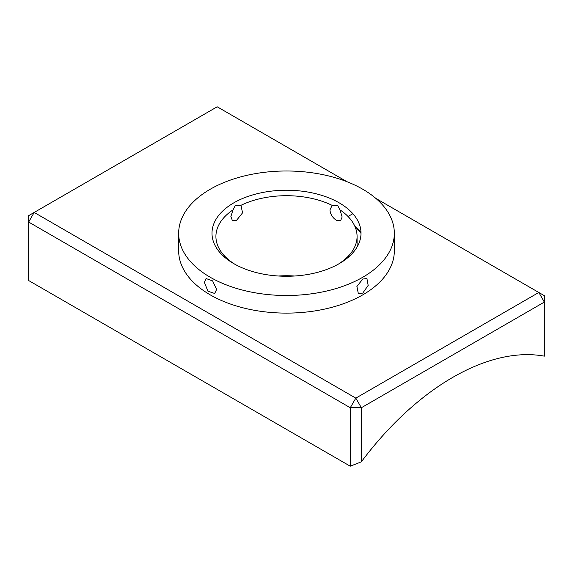 <?xml version="1.0" encoding="UTF-8"?>
<svg xmlns="http://www.w3.org/2000/svg" width="573" height="573" viewBox="0 0 573 573"><rect width="100%" height="100%" fill="white"/><g stroke="black" fill="none" stroke-linecap="round" stroke-linejoin="round"><path stroke-width="0.86" d="M235.345 205.478L241.097 205.879L242.544 212.87L236.592 220.283L232.466 220.82L230.883 216.494L233.032 209.854L235.345 205.478M204.396 282.41L207.949 291.206L214.689 293.476L216.601 289.451L212.626 280.892L206.065 278.535L204.396 282.41M240.424 205.585A70.579 40.747 0 0 1 332.576 205.585L331.91 205.879L329.933 209.933C330.42 214.345 332.576 217.797 336.408 220.283L340.534 220.82L342.131 216.981L339.968 209.854A70.579 40.747 0 0 1 357.079 236.448A70.579 40.747 0 0 1 339.968 263.05L338.536 264.024M362.745 293.118L368.174 285.397L366.935 278.535L362.745 279.03L356.9 286.507L358.311 293.476L362.745 293.118M278.428 276.007A70.579 40.747 180 0 1 294.572 276.007M233.032 209.854A70.579 40.747 0 0 0 215.921 236.448A70.579 40.747 0 0 0 233.032 263.05L234.622 264.117M233.82 263.666A74.497 43.011 180 0 1 233.82 202.835A74.497 43.011 180 0 1 339.18 202.835A74.497 43.011 180 0 1 339.18 263.666A74.497 43.011 180 0 1 233.82 263.666M332.576 205.585L337.655 205.478L339.968 209.854M178.669 233.247L178.669 250.859A107.831 62.256 0 0 0 245.237 308.374A107.831 62.256 0 0 0 362.745 294.88A107.831 62.256 0 0 0 394.331 250.859L394.331 233.247A107.831 62.256 0 0 0 327.763 175.732A107.831 62.256 0 0 0 210.255 189.226A107.831 62.256 0 0 0 178.669 233.247A107.831 62.256 0 0 0 245.237 290.762A107.831 62.256 0 0 0 362.745 277.268A107.831 62.256 0 0 0 394.331 233.247M360.997 233.433A80.378 46.406 0 0 0 354.959 226.536M354.587 225.726A82.34 47.538 180 0 1 360.976 232.18M28.65 280.526L350.268 466.207L350.268 407.732L28.65 222.045L28.65 280.526M346.887 181.67L217.188 106.793L34.194 212.44L355.812 398.128L350.268 407.732L361.362 407.732L544.35 302.078L544.35 356.155A235.259 135.83 120 0 0 452.856 377.313A235.259 135.83 120 0 0 361.362 461.802L350.268 466.207M375.831 198.387L544.35 295.675L544.35 302.078L538.806 292.474L355.812 398.128L361.362 407.732L361.362 461.802M34.194 212.44L28.65 215.641L28.65 222.045L34.194 212.44M352.861 213.7L348.033 216.487M357.079 247.02L357.079 236.448"/></g></svg>
